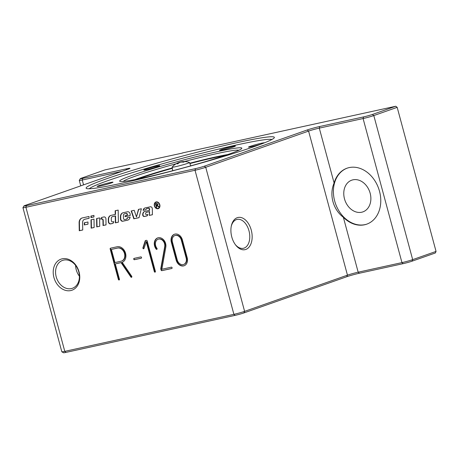 <?xml version="1.0" encoding="UTF-8"?>
<svg xmlns="http://www.w3.org/2000/svg" width="459" height="459" viewBox="0 0 459 459"><rect width="100%" height="100%" fill="white"/><g stroke="black" fill="none" stroke-linecap="round" stroke-linejoin="round"><path stroke-width="0.69" d="M177.805 162.905A15.813 11.664 63.7 0 1 178.476 162.641L178.591 162.67A15.813 9.255 71.2 0 0 177.025 163.909L177.931 163.708A15.813 10.368 -95.4 0 1 179.836 162.394L180.737 162.147A15.813 12.691 61.8 0 1 183.485 162.17L184.185 161.924A15.813 11.831 -101.4 0 0 181.701 161.803L181.586 161.78A15.813 9.088 -96.5 0 1 181.798 161.74A15.818 15.818 0 0 1 189.435 162.463A8.996 0.539 164.9 0 1 189.481 162.497A8.996 0.539 164.9 0 1 187.668 163.341A8.996 0.539 164.9 0 1 178.029 166.118A8.996 0.539 164.9 0 1 172.108 167.185A8.996 0.539 164.9 0 1 172.131 167.133A15.818 15.818 0 0 1 177.811 162.899M123.276 181.443A60.066 3.609 164.9 0 1 146.995 172.297A60.066 3.609 164.9 0 1 176.124 163.765M184.288 161.562A60.066 3.609 164.9 0 1 238.858 150.254M89.298 188.764A95.013 5.709 164.9 0 1 143.696 169.21A95.013 5.709 164.9 0 1 236.907 144.895A95.013 5.709 164.9 0 1 271.906 139.49M260.855 144.212A8.205 0.493 164.9 0 1 255.359 145.773A8.205 0.493 164.9 0 1 248.503 147.121A8.205 0.493 164.9 0 1 257.493 144.189A8.205 0.493 164.9 0 1 264.35 142.847A8.205 0.493 164.9 0 1 264.344 142.869M106.132 183.543A8.205 0.493 164.9 0 1 112.989 182.2A8.205 0.493 164.9 0 1 103.998 185.132A8.205 0.493 164.9 0 1 97.142 186.474A8.205 0.493 164.9 0 1 106.132 183.543M159.153 165.716A8.205 0.493 164.9 0 1 159.738 165.745A8.205 0.493 164.9 0 1 153.409 167.954A8.205 0.493 164.9 0 1 144.482 170.048A8.205 0.493 164.9 0 1 143.897 170.019A8.205 0.493 164.9 0 1 150.225 167.81A8.205 0.493 164.9 0 1 159.153 165.716M233.763 146.834A8.205 0.493 164.9 0 1 224.996 149.359A8.205 0.493 164.9 0 1 219.574 150.34A8.205 0.493 164.9 0 1 221.232 149.577A8.205 0.493 164.9 0 1 229.999 147.046A8.205 0.493 164.9 0 1 235.421 146.065A8.205 0.493 164.9 0 1 233.763 146.834M143.346 177.822A63.279 3.798 -15.1 0 0 206.441 161.327A63.279 3.798 -15.1 0 0 241.79 148.429A63.279 3.798 -15.1 0 0 218.145 151.493A63.279 3.798 -15.1 0 0 151.763 168.987A63.279 3.798 -15.1 0 0 119.822 181.334A63.279 3.798 -15.1 0 0 143.346 177.822M366.936 224.09A29.663 23.116 70.6 0 1 365.037 224.612A29.663 23.116 70.6 0 1 335.116 202.505A29.663 23.116 70.6 0 1 347.239 168.132M349.144 167.604A29.663 23.116 70.6 0 1 379.105 189.871A29.663 23.116 70.6 0 1 366.701 224.17A29.663 23.116 70.6 0 1 364.566 224.778A29.663 23.116 70.6 0 1 343.366 217.308C333.004 209.47 329.017 194.691 334.106 183.009A29.663 23.116 70.6 0 1 347.01 168.212A29.663 23.116 70.6 0 1 349.144 167.604M237.251 217.692A16.472 10.276 -102.3 0 1 251.268 230.143A16.472 10.276 -102.3 0 1 245.817 249.444A16.472 10.276 -102.3 0 1 235.645 245.02A16.472 10.276 -102.3 0 1 231.399 225.621A16.472 10.276 -102.3 0 1 237.251 217.692M235.301 244.555A14.78 9.22 77.7 0 0 243.402 248.29A14.78 9.22 77.7 0 0 244.085 248.095A14.78 9.22 77.7 0 0 249.117 231.325A14.78 9.22 77.7 0 0 237.079 219.413A14.78 9.22 77.7 0 0 236.396 219.609A14.78 9.22 77.7 0 0 231.279 226.195M254.67 146.461A97.486 5.852 164.9 0 1 153.208 175.826A97.486 5.852 164.9 0 1 86.372 188.442A97.486 5.852 164.9 0 1 105.794 179.05A97.486 5.852 164.9 0 1 212.632 148.355A97.486 5.852 164.9 0 1 274.275 137.746A97.486 5.852 164.9 0 1 254.67 146.461M62.2 258.813A16.472 12.841 70.6 0 1 79.063 271.935A16.472 12.841 70.6 0 1 70.772 290.564A16.472 12.841 70.6 0 1 53.91 277.443A16.472 12.841 70.6 0 1 62.2 258.813M71.329 288.585A14.78 11.521 -109.4 0 0 72.396 288.281A14.78 11.521 -109.4 0 0 78.575 271.189A14.78 11.521 -109.4 0 0 63.646 260.092A14.78 11.521 -109.4 0 0 62.579 260.396A14.78 11.521 -109.4 0 0 56.4 277.488A14.78 11.521 -109.4 0 0 71.329 288.585M361.692 212.224A16.811 13.099 -109.4 0 0 362.903 211.88A16.811 13.099 -109.4 0 0 369.931 192.441A16.811 13.099 -109.4 0 0 352.954 179.83A16.811 13.099 -109.4 0 0 351.743 180.175A16.811 13.099 -109.4 0 0 344.715 199.613A16.811 13.099 -109.4 0 0 361.692 212.224M158.963 203.079A3.184 2.479 -109.4 0 0 156.565 202.149A3.184 2.479 -109.4 0 0 156.335 202.212A3.184 2.479 -109.4 0 0 156.192 202.27M156.272 202.253A3.184 2.479 -109.4 0 0 156.043 202.316A3.184 2.479 -109.4 0 0 154.712 205.999A3.184 2.479 -109.4 0 0 157.93 208.386A3.184 2.479 -109.4 0 0 158.16 208.323A3.184 2.479 -109.4 0 0 159.491 204.639A3.184 2.479 -109.4 0 0 156.272 202.253M158.022 208.73A3.54 2.76 70.6 0 1 154.448 206.074A3.54 2.76 70.6 0 1 155.928 201.983A3.54 2.76 70.6 0 1 156.18 201.908A3.54 2.76 70.6 0 1 159.755 204.565A3.54 2.76 70.6 0 1 158.275 208.656A3.54 2.76 70.6 0 1 158.022 208.73M158.418 208.598A3.54 2.76 70.6 0 1 158.315 208.627A3.54 2.76 70.6 0 1 155.532 207.457M154.54 204.639A3.54 2.76 70.6 0 1 156.077 201.937M93.963 216.906L91.249 217.503L91.221 215.988M90.928 216.057L93.934 215.397L93.963 216.946L90.957 217.606L90.928 216.057M90.957 217.606L91.249 217.503M158.303 208.266A3.184 2.479 -109.4 0 0 158.453 208.22A3.184 2.479 -109.4 0 0 159.956 205.896M156.823 207.279L155.767 203.676M158.975 206.808L157.133 205.489L156.399 205.689L156.835 207.313L156.45 207.399L156.743 207.296M157.42 204.984L157.655 204.318L156.875 203.859L155.957 204.06L156.284 205.271L157.11 205.093M157.403 204.989L157.948 204.215L157.167 203.756L155.957 204.06M156.45 207.399L155.463 203.739L156.748 203.457L158.051 204.232L157.506 205.403L158.814 206.843M158.521 206.946L157.058 205.563L157.351 205.46M157.058 205.563L156.399 205.689M133.839 218.811L131.176 210.979L134.2 210.32L136.466 216.958L138.44 209.39L141.366 208.753L139.037 217.669L133.839 218.811L134.131 218.708L131.481 210.916M139.048 217.629L134.131 218.708M136.466 216.958L138.721 209.327M106.035 224.858L103.321 225.449L103.229 220.234A1.222 0.952 -109.4 0 0 101.927 218.897L101.026 219.092A2.748 2.14 70.6 0 1 102.168 217.331M103.028 225.553L102.936 220.337A1.222 0.952 -109.4 0 0 101.634 219L100.733 219.195A2.748 2.14 70.6 0 1 102.018 217.377A2.748 2.14 70.6 0 1 102.219 217.319L103.975 216.935A1.83 1.429 70.6 0 1 105.931 218.943L106.035 224.899L103.321 225.449M100.733 219.195L101.026 219.092M125.083 216.677L125.066 215.747L127.166 215.288L127.154 214.686A1.067 0.832 -109.4 0 0 126.013 213.515L124.412 213.865A1.83 1.429 -109.4 0 0 124.28 213.9A1.83 1.429 -109.4 0 0 123.414 215.386L123.46 218.214A1.222 0.952 -109.4 0 0 124.762 219.551L126.208 219.236A1.83 1.429 -109.4 0 0 126.34 219.195A1.83 1.429 -109.4 0 0 127.206 217.767L130.126 217.13A4.883 3.804 70.6 0 1 127.883 220.091A4.883 3.804 70.6 0 1 127.533 220.188L122.737 221.238A2.134 1.664 70.6 0 1 120.459 218.897L120.419 216.814A4.883 3.804 70.6 0 1 122.737 212.85A4.883 3.804 70.6 0 1 123.087 212.752L127.568 211.771A2.444 1.905 70.6 0 1 130.167 214.445L130.19 215.558L125.083 216.677L125.359 215.684M128.027 220.033A4.883 3.804 70.6 0 1 127.82 220.091L123.029 221.14A2.134 1.664 70.6 0 1 120.746 218.8L120.711 216.711A4.883 3.804 70.6 0 1 122.886 212.804M130.19 215.518L125.376 216.573M127.166 215.288L127.447 214.582A1.067 0.832 -109.4 0 0 126.305 213.412L124.705 213.762A1.83 1.429 -109.4 0 0 124.573 213.796A1.83 1.429 -109.4 0 0 124.446 213.854M126.5 219.132A1.83 1.429 -109.4 0 0 126.632 219.092A1.83 1.429 -109.4 0 0 127.499 217.704M99.741 226.235L97.027 226.832L96.878 218.49M96.734 226.93L96.585 218.553L99.592 217.893L99.741 226.276L97.027 226.832M79.258 230.757L79.114 222.77A5.801 4.521 70.6 0 1 81.868 218.065A5.801 4.521 70.6 0 1 82.281 217.945L89.04 216.47L89.075 218.329L84.766 219.27A3.97 3.093 -109.4 0 0 84.479 219.356A3.97 3.093 -109.4 0 0 82.597 222.575L82.729 229.999L79.258 230.757L79.55 230.653L79.407 222.667A5.801 4.521 70.6 0 1 82.012 218.019M89.075 218.289L85.058 219.167A3.97 3.093 -109.4 0 0 84.772 219.253A3.97 3.093 -109.4 0 0 84.628 219.304M82.729 229.959L79.55 230.653M94.147 227.457L91.433 228.054L91.289 219.712M90.991 219.781L94.003 219.121L94.147 227.498L91.14 228.157L90.991 219.781M91.14 228.157L91.433 228.054M149.318 210.434L149.295 209.275A0.918 0.711 -109.4 0 0 148.32 208.271L146.805 208.604A1.526 1.188 -109.4 0 0 146.696 208.633A1.526 1.188 -109.4 0 0 145.973 209.769L143.185 210.222A3.661 2.852 70.6 0 1 144.872 208.002A3.661 2.852 70.6 0 1 145.136 207.927L150.351 206.785A1.83 1.429 70.6 0 1 152.308 208.788L152.411 214.743L149.404 215.403L149.341 211.679L146.536 212.293A1.681 1.308 -109.4 0 0 146.415 212.328A1.681 1.308 -109.4 0 0 145.618 213.687L145.618 213.745A0.918 0.711 -109.4 0 0 146.599 214.749L147.918 214.462A2.444 1.905 70.6 0 1 146.794 215.959A2.444 1.905 70.6 0 1 146.622 216.011L144.321 216.516A1.526 1.188 70.6 0 1 142.692 214.841L142.692 214.714A3.97 3.093 70.6 0 1 144.574 211.496A3.97 3.093 70.6 0 1 144.86 211.415L149.611 210.337L149.588 209.172A0.918 0.711 -109.4 0 0 148.613 208.168L147.098 208.501A1.526 1.188 -109.4 0 0 146.989 208.529A1.526 1.188 -109.4 0 0 146.886 208.575M149.341 211.679L146.828 212.19A1.681 1.308 -109.4 0 0 146.708 212.224A1.681 1.308 -109.4 0 0 146.593 212.27M146.937 215.902A2.444 1.905 70.6 0 1 146.914 215.908L144.614 216.413A1.526 1.188 70.6 0 1 142.984 214.737L142.984 214.611A3.97 3.093 70.6 0 1 144.723 211.45M149.404 215.403L149.628 211.576M152.411 214.703L149.697 215.3M143.162 210.383L143.478 210.119A3.661 2.852 70.6 0 1 145.015 207.956M145.979 209.729L143.455 210.279M88.008 224.13L84.594 224.881L84.554 222.747M84.301 224.979L84.261 222.81L87.967 221.995L88.008 224.17L84.594 224.881M115.232 214.473L115.163 210.75L118.17 210.09L118.388 222.19L115.381 222.85L115.261 216.023L112.466 216.637A2.134 1.664 -109.4 0 0 112.312 216.677A2.134 1.664 -109.4 0 0 111.302 218.409L111.336 220.555A1.222 0.952 -109.4 0 0 112.639 221.892L113.809 221.64A2.444 1.905 70.6 0 1 112.65 223.435A2.444 1.905 70.6 0 1 112.478 223.487L110.613 223.894A2.134 1.664 70.6 0 1 108.335 221.554L108.301 219.465A4.883 3.804 70.6 0 1 110.619 215.506A4.883 3.804 70.6 0 1 110.969 215.403L115.525 214.37L115.456 210.687M112.794 223.378A2.444 1.905 70.6 0 1 112.771 223.384L110.906 223.791A2.134 1.664 70.6 0 1 108.628 221.45L108.594 219.362A4.883 3.804 70.6 0 1 110.762 215.46M118.388 222.156L115.674 222.747L115.553 215.919L112.759 216.533A2.134 1.664 -109.4 0 0 112.604 216.573A2.134 1.664 -109.4 0 0 112.461 216.637L112.759 216.533M115.381 222.85L115.674 222.747M115.261 216.023L115.553 215.919M61.845 351.789L63.537 352.759A6.524 0.39 -15.1 0 0 65.964 352.397L235.071 315.379A6.524 0.39 -15.1 0 0 243.913 312.929L346.763 276.725A9.295 0.557 164.9 0 1 359.351 273.243L403.14 263.655A6.524 0.39 -15.1 0 0 411.975 261.205L435.356 252.978L436.05 251.412L412.675 259.639A7.912 0.476 164.9 0 1 401.958 262.611L358.175 272.193A7.912 0.476 -15.1 0 0 347.457 275.159L244.607 311.363A7.912 0.476 164.9 0 1 233.895 314.335L64.782 351.353A7.912 0.476 164.9 0 1 61.845 351.789A7.912 0.476 164.9 0 1 61.822 351.766L22.95 207.697A7.912 0.476 -15.1 0 0 25.911 207.284L195.018 170.26A7.912 0.476 -15.1 0 0 205.735 167.294L308.586 131.09A7.912 0.476 164.9 0 1 319.298 128.124L363.086 118.537A7.912 0.476 -15.1 0 0 373.804 115.57L397.178 107.343L436.05 251.412M75.603 265.411A14.78 11.521 -109.4 0 0 79.407 276.209M182.412 152.945L395.761 106.241L372.387 114.469A6.524 0.39 164.9 0 1 363.545 116.913L319.757 126.5A9.295 0.557 -15.1 0 0 307.169 129.989L204.318 166.192A6.524 0.39 164.9 0 1 195.477 168.637L26.37 205.661A6.524 0.39 164.9 0 1 23.931 205.976A6.524 0.39 164.9 0 1 25.245 205.391L128.095 169.193A9.295 0.557 -15.1 0 0 129.966 168.361A9.295 0.557 -15.1 0 0 126.495 168.809L82.706 178.396A6.524 0.39 164.9 0 1 80.268 178.712A6.524 0.39 164.9 0 1 81.582 178.126L104.956 169.899L182.447 153.065M80.268 178.712L79.292 180.404A7.912 0.476 -15.1 0 0 79.287 180.433A7.912 0.476 -15.1 0 0 82.247 180.02L122.151 171.282M23.931 205.976L22.956 207.663A7.912 0.476 -15.1 0 0 22.95 207.697M177.237 259.932A5.835 4.544 -109.4 0 0 183.629 264.459A5.835 4.544 -109.4 0 0 186.147 257.981L181.311 240.068A5.835 4.544 -109.4 0 0 174.919 235.542A5.835 4.544 -109.4 0 0 172.406 242.019L177.237 259.932M397.178 107.343L395.761 106.241M114.945 262.565L121.061 261.228A6.822 5.319 -109.4 0 0 121.555 261.091A6.822 5.319 -109.4 0 0 124.406 253.202A6.822 5.319 -109.4 0 0 117.515 248.078L111.399 249.421L114.945 262.565M187.203 257.751A7.218 5.623 70.6 0 1 184.088 265.761A7.218 5.623 70.6 0 1 176.181 260.161L171.345 242.249A7.218 5.623 70.6 0 1 174.46 234.233A7.218 5.623 70.6 0 1 182.372 239.833L187.203 257.751M119.443 279.244A0.694 0.539 70.6 0 1 118.388 279.474L110.16 248.985A0.694 0.539 70.6 0 1 110.51 248.199L117.154 246.747A8.205 6.397 70.6 0 1 125.405 252.783A8.205 6.397 70.6 0 1 122.197 262.324L131.704 276.266A0.694 0.539 70.6 0 1 130.89 277.029L121.078 262.64L115.307 263.902L119.443 279.244M161.918 268.928L161.993 269.221L171.431 267.155A0.694 0.539 70.6 0 1 171.792 268.486L161.826 270.672A0.694 0.539 70.6 0 1 161.12 270.122L160.811 268.974A0.694 0.539 70.6 0 1 160.793 268.624L164.706 246.724A5.835 4.544 -109.4 0 0 163.043 240.866A5.835 4.544 -109.4 0 0 158.16 239.208A5.835 4.544 -109.4 0 0 156.938 248.29A0.694 0.539 70.6 0 1 156.186 249.139A7.218 5.623 70.6 0 1 157.701 237.9A7.218 5.623 70.6 0 1 163.737 239.954A7.218 5.623 70.6 0 1 165.802 247.2L161.918 268.928M155.383 271.378A0.694 0.539 70.6 0 1 154.322 271.608L146.278 241.784L143.96 248.485A0.694 0.539 70.6 0 1 142.915 247.826L145.193 240.866A0.694 0.539 70.6 0 1 145.537 240.533L146.444 240.332A0.694 0.539 70.6 0 1 147.155 240.883L155.383 271.378M140.838 256.897A0.694 0.539 70.6 0 1 141.2 258.233L134.407 259.719A0.694 0.539 70.6 0 1 134.045 258.388L140.838 256.897M134.217 258.348A0.694 0.539 -109.4 0 0 134.757 259.599L141.378 258.147M146.151 241.813L146.628 241.658L154.672 271.481A0.694 0.539 -109.4 0 0 155.245 272.044M145.715 240.493A0.694 0.539 -109.4 0 0 145.543 240.745L143.265 247.699A0.694 0.539 -109.4 0 0 143.828 248.709M146.278 241.784L146.628 241.658M157.879 237.842A7.218 5.623 -109.4 0 0 156.542 249.013A0.694 0.539 -109.4 0 0 156.955 249.266M158.338 239.15A5.835 4.544 70.6 0 1 158.51 239.087A5.835 4.544 70.6 0 1 163.393 240.745A5.835 4.544 70.6 0 1 165.056 246.603L161.143 268.498A0.694 0.539 -109.4 0 0 161.161 268.854L161.47 269.995A0.694 0.539 -109.4 0 0 162.176 270.546L171.97 268.406M110.682 248.164A0.694 0.539 -109.4 0 0 110.51 248.858L118.738 279.347A0.694 0.539 -109.4 0 0 119.306 279.91M115.307 263.902L121.428 262.514L131.24 276.903A0.694 0.539 -109.4 0 0 131.687 277.196M121.727 261.022A6.822 5.319 -109.4 0 0 121.905 260.964A6.822 5.319 -109.4 0 0 124.756 253.075A6.822 5.319 -109.4 0 0 117.865 247.958L111.399 249.421M121.078 262.64L121.428 262.514M174.638 234.176A7.218 5.623 -109.4 0 0 171.7 242.123L176.531 260.041A7.218 5.623 -109.4 0 0 184.26 265.698M183.801 264.39A5.835 4.544 -109.4 0 0 183.979 264.332A5.835 4.544 -109.4 0 0 186.497 257.855L181.661 239.942A5.835 4.544 -109.4 0 0 175.275 235.415A5.835 4.544 -109.4 0 0 175.097 235.484M178.476 162.641L178.729 163.065M181.483 161.918A15.813 10.534 71.3 0 0 180.341 162.05L179.44 162.302A15.813 12.852 -101.3 0 0 178.7 162.589L178.844 162.985M181.758 162.079L181.586 161.78M189.745 163.215A57.249 3.437 164.9 0 1 226.557 154.746A57.249 3.437 164.9 0 1 227.779 154.528M135.003 179.567A57.249 3.437 164.9 0 1 149.33 174.724A57.249 3.437 164.9 0 1 172.24 167.937M157.655 204.318L157.948 204.215M157.936 206.269L158.223 206.166M156.84 205.592L157.133 205.489M156.875 203.859L157.167 203.756M102.936 220.337L103.229 220.234M101.634 219L101.927 218.897M122.737 221.238L123.029 221.14M120.459 218.897L120.746 218.8M120.419 216.814L120.711 216.711M127.154 214.686L127.447 214.582M127.533 220.188L127.82 220.091M124.412 213.865L124.705 213.762M126.013 213.515L126.305 213.412M84.479 219.356L85.058 219.167M79.114 222.77L79.407 222.667M146.536 212.293L146.828 212.19M146.622 216.011L146.914 215.908M144.321 216.516L144.614 216.413M142.692 214.841L142.984 214.737M142.692 214.714L142.984 214.611M143.185 210.222L143.478 210.119M146.805 208.604L147.098 208.501M148.32 208.271L148.613 208.168M149.295 209.275L149.588 209.172M108.301 219.465L108.594 219.362M108.335 221.554L108.628 221.45M110.613 223.894L110.906 223.791M112.478 223.487L112.771 223.384M411.975 261.205L412.675 259.639L373.804 115.57L372.387 114.469M403.14 263.655L401.958 262.611L363.086 118.537L363.545 116.913M359.351 273.243L358.175 272.193L343.366 217.308M346.763 276.725L347.457 275.159L308.586 131.09L307.169 129.989M243.913 312.929L244.607 311.363L205.735 167.294L204.318 166.192M235.071 315.379L233.895 314.335L195.018 170.26L195.477 168.637M65.964 352.397L64.782 351.353L25.911 207.284L26.37 205.661M82.706 178.396L82.247 180.02L83.555 184.868M334.106 183.009L319.298 128.124L319.757 126.5M126.196 169.859L126.495 168.809M134.407 259.719L134.757 259.599M154.322 271.608L154.672 271.481M142.915 247.826L143.265 247.699M145.193 240.866L145.543 240.745M161.826 270.672L162.176 270.546M161.12 270.122L161.47 269.995M160.811 268.974L161.161 268.854M160.793 268.624L161.143 268.498M164.706 246.724L165.056 246.603M156.186 249.139L156.542 249.013M110.16 248.985L110.51 248.858M118.388 279.474L118.738 279.347M130.89 277.029L131.24 276.903M117.515 248.078L117.865 247.958M171.345 242.249L171.7 242.123M176.181 260.161L176.531 260.041M181.311 240.068L181.661 239.942M186.147 257.981L186.497 257.855M137.82 178.999A56.411 3.385 164.9 0 1 172.309 168.333M189.883 163.588A56.411 3.385 164.9 0 1 225.059 155.458M189.481 162.497L190.714 165.865M156.043 202.316L156.335 202.212M158.16 208.323L158.453 208.22M126.34 219.195L126.632 219.092M124.28 213.9L124.573 213.796M146.415 212.328L146.708 212.224M146.696 208.633L146.989 208.529M112.312 216.677L112.604 216.573M79.287 180.433L80.75 185.855M158.16 239.208L158.51 239.087M121.555 261.091L121.905 260.964M174.919 235.542L175.275 235.415M183.629 264.459L183.979 264.332M172.108 167.185L172.733 170.714M177.989 163.679L177.082 163.874M184.099 161.935L183.405 162.176"/></g></svg>
